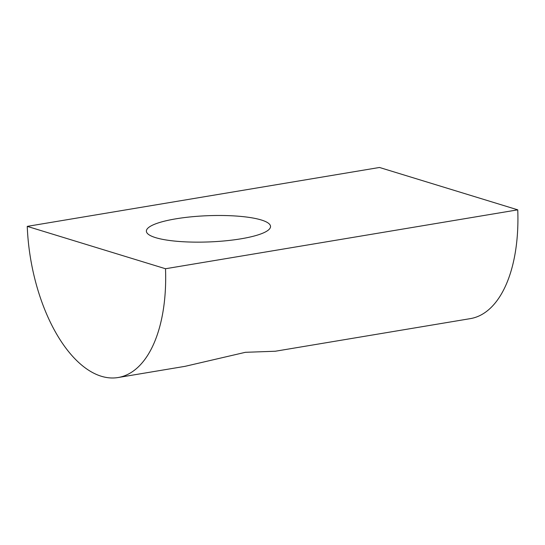<?xml version="1.0" encoding="UTF-8"?>
<svg xmlns="http://www.w3.org/2000/svg" width="545" height="545" viewBox="0 0 545 545"><rect width="100%" height="100%" fill="white"/><g stroke="black" fill="none" stroke-linecap="round" stroke-linejoin="round"><path stroke-width="0.82" d="M27.25 226.373L165.503 268.74A131.774 66.722 80.5 0 1 118.108 377.528A131.774 66.722 80.5 0 1 27.25 226.373L379.497 167.472L517.75 209.839A131.774 66.722 80.5 0 1 470.355 318.627L275.327 351.239L245.407 352.308L185.055 366.335L118.108 377.528M165.503 268.74L517.75 209.839M175.865 218.831A62.123 13.128 -2.2 0 0 146.38 231.203A62.123 13.128 -2.2 0 0 178.419 241.415A62.123 13.128 -2.2 0 0 241.047 238.799A62.123 13.128 -2.2 0 0 270.531 226.434A62.123 13.128 -2.2 0 0 238.492 216.215A62.123 13.128 -2.2 0 0 175.865 218.831"/></g></svg>
